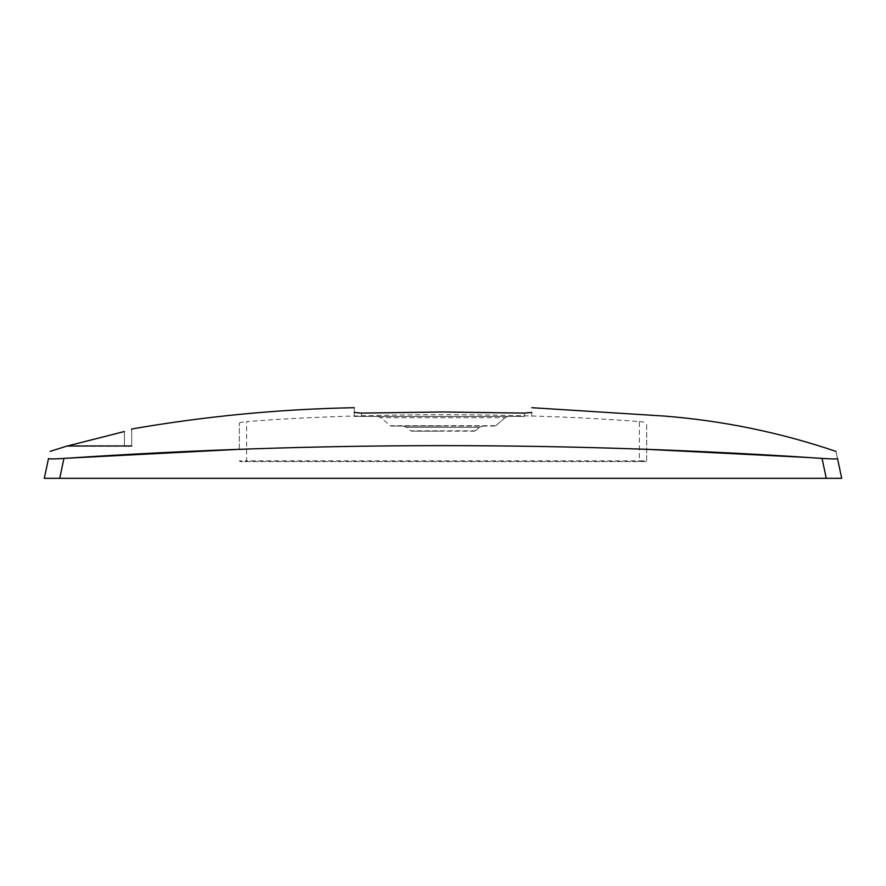 <?xml version="1.0" encoding="UTF-8"?>
<svg xmlns="http://www.w3.org/2000/svg" width="886" height="886" viewBox="0 0 886 886"><rect width="100%" height="100%" fill="white"/><g stroke="black" fill="none" stroke-linecap="round" stroke-linejoin="round"><path stroke-width="0.66" stroke-dasharray="4.43 3.32" d="M524.468 416.409L361.532 416.409L524.468 416.409L524.468 413.097L524.468 416.409M354.256 412.433L354.256 416.409L361.532 416.409L354.256 416.409L354.256 412.433C354.256 406.12 354.256 406.12 354.256 412.433L354.267 412.477M441.15 416.409L508.475 416.409L441.15 416.409M443 431.172L411.547 431.172L443 431.172M403.263 426.077L406.619 427.34L410.583 430.806L475.417 430.806L479.381 427.34L406.619 427.34L479.381 427.34L482.737 426.077L444.872 426.077M441.128 426.077L403.263 426.077L441.128 426.077M443 426.077L391.169 426.077L443 426.077M377.525 416.409L380.847 417.638L390.217 425.723L495.783 425.723L505.153 417.638L380.847 417.638L505.153 417.638L508.475 416.409M646.658 460.842L646.658 423.253L646.658 460.842L645.938 461.573L240.062 461.573L645.938 461.573L646.658 460.842L639.393 460.842L639.393 421.603C523.77 412.422 362.23 412.422 246.607 421.603L246.607 460.842L639.393 460.842L639.393 461.573M239.342 449.324L239.342 423.253L239.342 449.324M239.342 423.253C239.785 422.556 242.21 422.002 246.607 421.603M639.393 421.603C643.79 422.002 646.215 422.556 646.658 423.253M239.342 460.842L240.062 461.573L239.342 460.842L246.607 460.842L246.607 461.573M841.7 478.307L44.3 478.307L48.52 458.439L57.623 458.793M840.858 474.331L837.48 458.439C835.487 449.069 835.487 449.069 837.48 458.439C837.68 459.114 832.541 459.103 822.053 458.405L809.461 457.575M59.716 478.307L63.947 458.405L67.336 458.184M443 411.979L524.468 413.097M531.733 412.477L531.744 416.409L531.744 412.433M131.682 429.765L131.682 445.625L124.417 445.625L124.417 446.356L130.962 446.356L131.682 445.625L130.962 446.356L66.029 446.345L68.41 445.614L131.682 445.625L131.682 429.765L131.128 429.987M124.417 431.515L124.417 445.625L68.41 445.614L124.417 431.515L124.417 446.356L66.029 446.345M474.453 431.172L411.547 431.172M494.831 426.077L391.169 426.077M361.532 416.409L361.532 413.097L361.532 416.409M131.682 445.625L130.962 446.356L131.682 445.625C133.121 446.378 130.696 446.622 124.417 446.356L124.417 445.625L124.417 446.356C130.696 446.622 133.121 446.378 131.682 445.625M475.417 430.806L479.381 427.34M495.783 425.723L505.153 417.638M67.668 445.846L130.962 446.356"/><path stroke-width="1.33" d="M826.284 478.307L841.7 478.307L837.48 458.439C837.702 459.114 832.552 459.103 822.053 458.405L826.284 478.307L822.053 458.405C569.355 441.383 316.645 441.383 63.947 458.405L59.716 478.307L826.284 478.307M63.947 458.405C53.459 459.103 48.32 459.114 48.52 458.439C50.513 449.069 50.513 449.069 48.52 458.439C50.513 449.069 50.513 449.069 48.52 458.439L44.3 478.307L59.716 478.307M841.7 478.307L840.858 474.331M837.48 458.439C835.487 449.069 835.487 449.069 837.48 458.439M646.658 449.324L809.461 457.575M67.336 458.184L239.342 449.324M63.648 458.427L60.857 458.616M60.469 458.638L57.623 458.793M524.468 413.097L531.744 412.433C531.744 406.12 531.744 406.12 531.744 412.433C531.744 406.12 531.744 406.12 531.744 412.433L524.468 413.097L443 411.979L361.532 413.097L354.256 412.433C354.256 406.12 354.256 406.12 354.256 412.433L361.532 413.097L443 411.979M124.417 431.515L66.029 446.345M50.015 451.406L67.668 445.846M835.985 451.406C780.001 432.412 722.467 420.606 663.392 415.999L531.744 407.693M354.256 407.693C279.489 409.122 205.297 416.221 131.682 429.001"/></g></svg>
